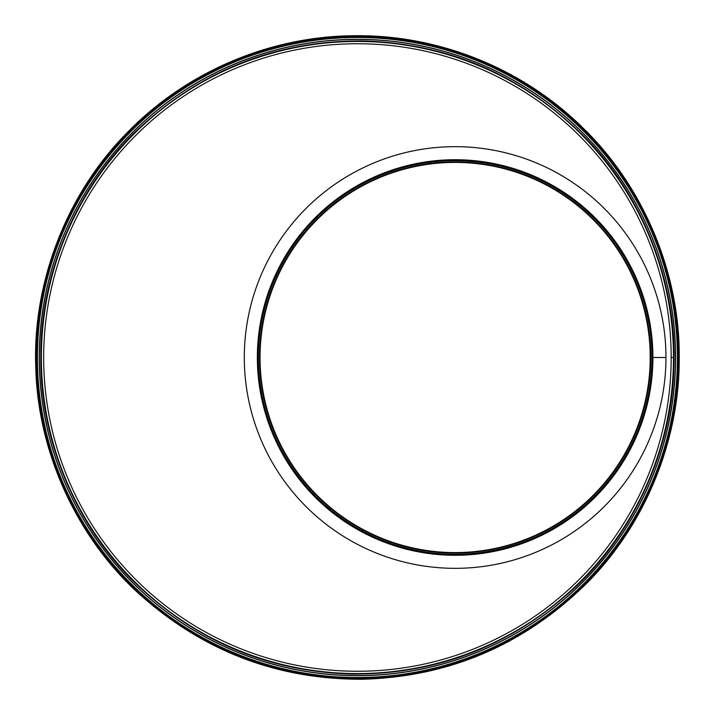<?xml version="1.0" encoding="UTF-8"?>
<svg xmlns="http://www.w3.org/2000/svg" width="715" height="715" viewBox="0 0 715 715"><rect width="100%" height="100%" fill="white"/><g stroke="black" fill="none" stroke-linecap="round" stroke-linejoin="round"><path stroke-width="1.07" d="M652.902 357.5L665.96 357.5A210.827 210.827 0 0 1 349.715 540.084A210.827 210.827 0 0 1 349.715 174.916A210.827 210.827 0 0 1 665.96 357.5L652.902 357.5A197.769 197.769 0 0 1 356.249 528.778A197.769 197.769 0 0 1 356.24 186.231A197.769 197.769 0 0 1 652.902 357.5M652.107 357.5L652.107 357.5A196.983 196.983 0 0 1 356.642 528.09A196.983 196.983 0 0 1 356.633 186.91A196.983 196.983 0 0 1 652.107 357.5A196.983 196.983 0 0 1 356.642 528.09A196.983 196.983 0 0 1 356.633 186.91A196.983 196.983 0 0 1 652.107 357.5M651.919 357.5L650.704 357.5L651.919 357.5A196.795 196.795 0 0 1 356.731 527.929A196.795 196.795 0 0 1 356.731 187.071A196.795 196.795 0 0 1 651.919 357.5M650.704 357.5L650.704 357.5A195.579 195.579 0 0 1 357.339 526.875A195.579 195.579 0 0 1 357.339 188.125A195.579 195.579 0 0 1 650.704 357.5M650.525 357.5L650.525 357.5A195.392 195.392 0 0 1 357.429 526.723A195.392 195.392 0 0 1 357.429 188.286A195.392 195.392 0 0 1 650.525 357.5M650.212 357.5L650.212 357.5A195.079 195.079 0 0 1 357.589 526.446A195.079 195.079 0 0 1 357.589 188.554A195.079 195.079 0 0 1 650.203 357.5A195.079 195.079 0 0 1 357.589 526.446A195.079 195.079 0 0 1 357.589 188.554A195.079 195.079 0 0 1 650.203 357.5A195.079 195.079 0 0 1 357.589 526.446A195.079 195.079 0 0 1 357.589 188.554A195.079 195.079 0 0 1 650.212 357.5M678.624 357.5L677.597 357.509L678.624 357.5A321.205 321.205 0 0 0 196.822 79.329A321.205 321.205 0 0 0 196.813 635.662A321.205 321.205 0 0 0 678.624 357.509M671.179 357.5L673.476 357.5L671.179 357.509A313.76 313.76 0 0 0 200.54 85.773A313.76 313.76 0 0 0 200.54 629.227A313.76 313.76 0 0 0 671.179 357.509M673.476 357.5A316.057 316.057 0 0 0 199.396 83.789A316.057 316.057 0 0 0 199.387 631.211A316.057 316.057 0 0 0 673.476 357.509M37.252 357.5A320.168 320.168 0 0 0 517.508 634.777A320.168 320.168 0 0 0 517.508 80.223A320.168 320.168 0 0 0 37.252 357.5A320.168 320.168 0 0 0 517.508 634.777A320.168 320.168 0 0 0 517.508 80.223A320.168 320.168 0 0 0 37.252 357.5M39.227 357.5A318.193 318.193 0 0 0 516.516 633.061A318.193 318.193 0 0 0 516.516 81.939A318.193 318.193 0 0 0 39.227 357.5A318.193 318.193 0 0 0 516.516 633.061A318.193 318.193 0 0 0 516.516 81.939A318.193 318.193 0 0 0 39.227 357.5M37.403 357.5A320.025 320.025 0 0 0 517.428 634.643A320.025 320.025 0 0 0 517.428 80.357A320.025 320.025 0 0 0 37.403 357.5M39.37 357.5A318.05 318.05 0 0 0 516.445 632.936A318.05 318.05 0 0 0 516.445 82.064A318.05 318.05 0 0 0 39.37 357.5M41.211 357.5A316.218 316.218 0 0 0 515.524 631.354A316.218 316.218 0 0 0 515.524 83.655A316.218 316.218 0 0 0 41.211 357.5M679.214 357.509C679.911 439.028 645.69 524.613 586.264 583.744C523.621 645.046 449.02 676.882 362.469 679.25C275.892 679.599 200.325 650.123 135.787 590.813C74.539 533.578 37.645 449.1 35.786 367.608C32.416 284.588 65.369 196.071 125.098 134.831C184.238 72.716 267.937 36.769 352.37 35.75C436.794 34.114 521.575 67.416 582.636 127.645C644.26 186.981 679.974 274.417 679.214 357.5M40.809 357.5C40.12 437.705 73.797 521.914 132.257 580.097C193.899 640.417 267.294 671.743 352.45 674.066C437.634 674.415 511.976 645.413 575.477 587.06C635.742 530.745 672.046 447.635 673.879 367.447C677.194 285.759 644.769 198.672 586.005 138.424C523.907 75.862 449.369 43.365 362.398 40.934C275.382 40.639 199.86 70.776 135.832 131.346C75.2 189.725 40.058 275.749 40.809 357.5"/></g></svg>
